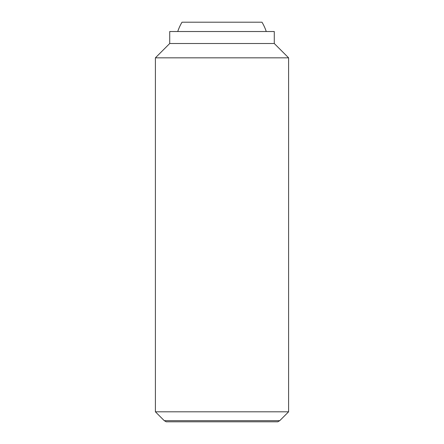 <?xml version="1.0" encoding="UTF-8"?>
<svg xmlns="http://www.w3.org/2000/svg" width="444" height="444" viewBox="0 0 444 444"><rect width="100%" height="100%" fill="white"/><g stroke="black" fill="none" stroke-linecap="round" stroke-linejoin="round"><path stroke-width="0.67" d="M266.256 31.524A46.62 46.62 0 0 0 261.982 22.2L182.018 22.2A46.62 46.62 0 0 0 177.744 31.524M155.4 411.81L164.263 420.673L279.737 420.673L288.6 411.81L288.6 57.831L274.281 43.512L274.281 31.524L169.719 31.524L169.719 43.512L155.4 57.831L155.4 411.81L288.6 411.81M279.737 420.673L277.783 421.8L166.217 421.8L164.263 420.673M274.281 43.512L169.719 43.512M288.6 57.831L155.4 57.831"/></g></svg>
